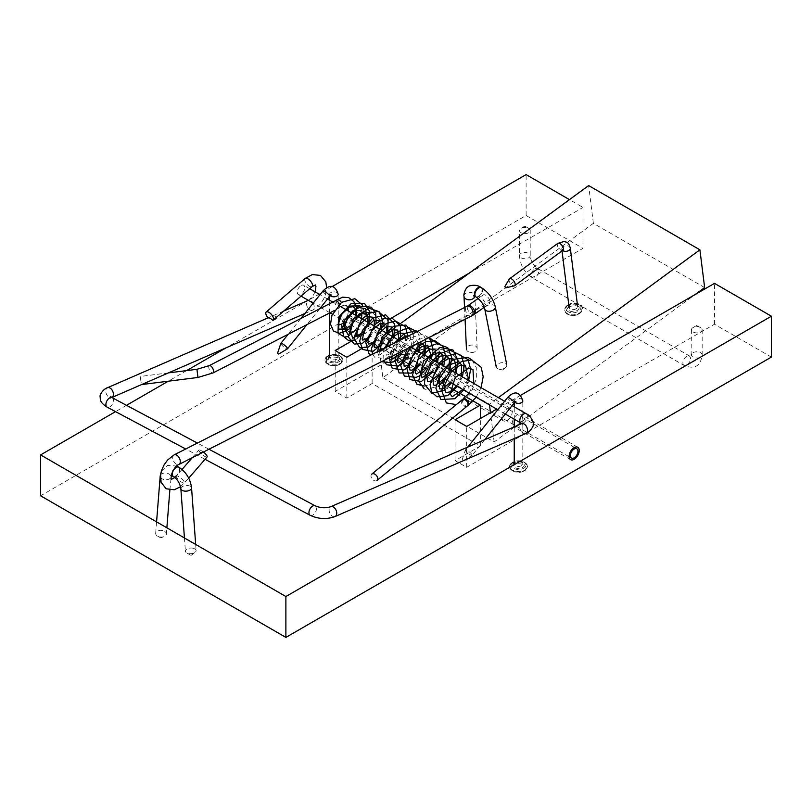 <?xml version="1.0" encoding="UTF-8"?>
<svg xmlns="http://www.w3.org/2000/svg" width="812" height="812" viewBox="0 0 812 812"><rect width="100%" height="100%" fill="white"/><g stroke="black" fill="none" stroke-linecap="round" stroke-linejoin="round"><path stroke-width="0.61" stroke-dasharray="4.06 3.04" d="M522.319 417.683A7.156 4.131 120 0 0 520.837 414.404A7.156 4.131 120 0 0 513.692 418.535A7.156 4.131 120 0 0 513.692 426.797A7.156 4.131 120 0 0 519.203 424.879A7.156 4.131 120 0 0 522.319 417.683M351.637 319.136A7.156 4.131 -60 0 1 348.51 326.333A7.156 4.131 -60 0 1 342.999 328.251A7.156 4.131 -60 0 1 342.999 319.989A7.156 4.131 -60 0 1 350.155 315.858A7.156 4.131 -60 0 1 351.637 319.136M390.826 341.761A7.156 4.131 -60 0 1 387.71 348.957A7.156 4.131 -60 0 1 382.198 350.875A7.156 4.131 -60 0 1 382.198 342.613A7.156 4.131 -60 0 1 389.344 338.492A7.156 4.131 -60 0 1 390.826 341.761M771.4 357.087L714.499 324.242L466.687 467.316L455.055 460.607L480.349 446.001L372.119 383.518L346.825 398.113L335.194 391.404L583.006 248.33L526.115 215.474L40.6 495.787M332.291 286.504L226.071 347.83M186.618 370.607L168.246 381.214M126.499 405.32L115.548 411.633M526.115 215.474L526.115 174.6M583.006 248.33L583.006 207.446L569.466 199.63M350.53 341.669L391.506 318.01M469.326 273.086L583.006 207.446M335.194 391.404L335.194 350.52M346.825 398.113L346.825 357.239M372.119 383.518L372.119 342.634L361.898 348.541M466.961 397.393L465.855 396.753M460.749 393.81L459.622 393.16M454.497 390.196L453.39 389.557M450.447 387.862L372.119 342.634M480.349 446.001L480.349 418.556M455.055 460.607L455.055 419.723M466.687 467.316L466.687 426.442M520.807 395.2L496.731 409.096M714.499 324.242L714.499 283.368M400.895 346.846A7.156 4.131 120 0 0 399.463 344.329A7.156 4.131 120 0 0 392.308 348.46A7.156 4.131 120 0 0 392.308 356.712A7.156 4.131 120 0 0 398.134 354.458A7.156 4.131 120 0 0 400.895 346.846M512.159 411.085A7.156 4.131 -60 0 1 509.398 418.698A7.156 4.131 -60 0 1 503.572 420.951A7.156 4.131 -60 0 1 503.572 412.699A7.156 4.131 -60 0 1 510.728 408.568A7.156 4.131 -60 0 1 512.159 411.085M704.643 287.58L593.379 223.341L382.878 377.742L378.138 339.964L489.403 404.203L498.345 397.647M401.635 322.729L378.138 339.964M593.379 223.341L588.639 185.572M382.878 377.742L494.143 441.972L695.173 294.523M494.143 441.972L490.468 412.709M489.494 404.924L489.403 404.203M700.594 327.601A5.359 3.096 0 0 0 693.012 327.601A5.359 3.096 0 0 0 691.438 329.794A5.359 3.096 0 0 0 693.012 331.976A5.359 3.096 0 0 0 698.858 332.656A5.359 3.096 0 0 0 702.167 329.794A5.359 3.096 0 0 0 700.594 327.601L696.554 325.561L700.594 327.601M525.1 226.284L528.642 228.324A5.359 3.096 0 0 0 521.06 228.324A5.359 3.096 0 0 0 519.487 230.517A5.359 3.096 0 0 0 521.06 232.709A5.359 3.096 0 0 0 526.907 233.379A5.359 3.096 0 0 0 530.216 230.517A5.359 3.096 0 0 0 528.642 228.324L525.1 226.284M164.806 531.505A5.359 3.36 -175.5 0 1 166.369 534.123A5.359 3.36 -175.5 0 1 164.004 536.63A5.359 3.36 -175.5 0 1 157.609 536.123A5.359 3.36 -175.5 0 1 157.224 535.89A5.359 3.36 -175.5 0 1 155.671 533.271A5.359 3.36 -175.5 0 1 159.091 530.469A5.359 3.36 -175.5 0 1 164.806 531.505M191.317 554.972L190.79 555.256L191.317 554.972M194.545 548.679A5.359 2.812 175.8 0 1 196.108 550.475A5.359 2.812 175.8 0 1 195.093 552.292A5.359 2.812 175.8 0 1 186.963 553.053A5.359 2.812 175.8 0 1 186.669 552.901A5.359 2.812 175.8 0 1 185.41 551.257A5.359 2.812 175.8 0 1 188.617 548.394A5.359 2.812 175.8 0 1 194.545 548.679M497.766 368.719A5.359 3.197 168.8 0 1 496.264 367.004A5.359 3.197 168.8 0 1 499.228 363.329A5.359 3.197 168.8 0 1 505.287 363.197A5.359 3.197 168.8 0 1 506.789 364.913A5.359 3.197 168.8 0 1 505.511 367.592A5.359 3.197 168.8 0 1 498.477 368.993A5.359 3.197 168.8 0 1 497.766 368.719M502.06 370.089L502.577 370.008L502.06 370.089M468.027 351.545A5.359 3.745 177.4 0 1 466.433 349.038A5.359 3.745 177.4 0 1 469.64 345.415A5.359 3.745 177.4 0 1 475.548 346.034A5.359 3.745 177.4 0 1 477.151 348.541A5.359 3.745 177.4 0 1 473.193 352.367A5.359 3.745 177.4 0 1 470.716 352.479A5.359 3.745 177.4 0 1 468.027 351.545M463.266 460.434L462.201 459.714L463.266 460.434M471.813 454.415A4.293 0.903 -141.2 0 0 468.28 451.157A4.293 0.903 -141.2 0 0 465.438 449.97A4.293 0.903 -141.2 0 0 465.398 450.041A4.293 0.903 -141.2 0 0 465.743 450.914A4.293 0.903 -141.2 0 0 469.143 454.081A4.293 0.903 -141.2 0 0 472.066 455.4A4.293 0.903 -141.2 0 0 472.127 455.349A4.293 0.903 -141.2 0 0 471.813 454.415M513.214 464.982A7.511 4.334 0 0 0 513.214 471.112A7.511 4.334 0 0 0 523.841 471.112A7.511 4.334 0 0 0 523.841 464.982A7.511 4.334 0 0 0 513.214 464.982M512.21 463.226A8.942 5.166 180 0 1 521.954 462.109A8.942 5.166 180 0 1 527.465 466.88A8.942 5.166 180 0 1 524.846 470.534L524.846 470.534A8.942 5.166 180 0 1 512.21 470.534A8.942 5.166 180 0 1 509.591 466.88A8.942 5.166 180 0 1 512.21 463.226M512.21 462.647L512.21 462.647A8.942 5.166 0 0 0 509.591 466.291A8.942 5.166 0 0 0 515.102 471.061A8.942 5.166 0 0 0 524.846 469.945A8.942 5.166 0 0 0 527.465 466.291A8.942 5.166 0 0 0 524.846 462.647A8.942 5.166 0 0 0 512.21 462.647L513.214 462.058A7.511 4.334 180 0 1 523.841 462.058A7.511 4.334 180 0 1 523.841 468.189A7.511 4.334 180 0 1 513.214 468.189A7.511 4.334 180 0 1 513.214 462.058L512.21 462.647M522.573 467.468A5.725 3.299 0 0 0 522.573 462.789A5.725 3.299 0 0 0 514.483 462.789A5.725 3.299 0 0 0 514.483 467.468A5.725 3.299 0 0 0 522.573 467.468M521.558 465.712A4.293 2.477 180 0 1 516.889 466.25A4.293 2.477 180 0 1 514.24 463.957A4.293 2.477 180 0 1 515.498 462.211L515.498 462.211A4.293 2.477 180 0 1 521.558 462.211A4.293 2.477 180 0 1 522.816 463.957A4.293 2.477 180 0 1 521.558 465.712M278.668 353.859L277.602 353.129L278.668 353.859M280.8 343.466A4.293 0.903 -141.2 0 0 281.145 344.339A4.293 0.903 -141.2 0 0 284.555 347.495A4.293 0.903 -141.2 0 0 287.468 348.825M328.616 358.407A7.511 4.334 0 0 0 328.616 364.537A7.511 4.334 0 0 0 339.243 364.537A7.511 4.334 0 0 0 339.243 358.407A7.511 4.334 0 0 0 328.616 358.407M327.612 356.651A8.942 5.166 180 0 1 337.356 355.534A8.942 5.166 180 0 1 342.867 360.305A8.942 5.166 180 0 1 340.258 363.959A8.942 5.166 180 0 1 340.248 363.959A8.942 5.166 180 0 1 327.612 363.959A8.942 5.166 180 0 1 324.993 360.305A8.942 5.166 180 0 1 327.612 356.651M327.612 356.072L327.612 356.072A8.942 5.166 0 0 0 324.993 359.716A8.942 5.166 0 0 0 330.514 364.486A8.942 5.166 0 0 0 340.248 363.37A8.942 5.166 0 0 0 342.867 359.716A8.942 5.166 0 0 0 340.258 356.072A8.942 5.166 0 0 0 327.612 356.072L328.616 355.483A7.511 4.334 180 0 1 339.243 355.483A7.511 4.334 180 0 1 339.243 361.614A7.511 4.334 180 0 1 328.616 361.614A7.511 4.334 180 0 1 328.616 355.483L327.612 356.072M337.975 360.883A5.725 3.299 0 0 0 337.975 356.214A5.725 3.299 0 0 0 329.885 356.214A5.725 3.299 0 0 0 329.885 360.883A5.725 3.299 0 0 0 337.975 360.883M336.97 359.137A4.293 2.477 180 0 1 332.291 359.675A4.293 2.477 180 0 1 329.642 357.382A4.293 2.477 180 0 1 330.9 355.636L330.9 355.636A4.293 2.477 180 0 1 336.97 355.636A4.293 2.477 180 0 1 338.218 357.382A4.293 2.477 180 0 1 336.97 359.137M301.526 285.317A5.359 3.096 -60 0 1 303.739 285.286A5.359 3.096 -60 0 1 303.739 291.478A5.359 3.096 -60 0 1 298.38 294.583A5.359 3.096 -60 0 1 297.649 289.985A5.359 3.096 -60 0 1 301.526 285.317M283.794 311.006L268.112 317.837C271.847 316.244 274.182 315.665 275.106 316.091C275.928 316.599 275.166 318.01 272.822 320.344M489.92 301.546A5.359 2.72 54.6 0 1 489.23 303.729A5.359 2.72 54.6 0 1 483.911 300.937A5.359 2.72 54.6 0 1 483.028 294.979A5.359 2.72 54.6 0 1 487.088 296.319A5.359 2.72 54.6 0 1 489.92 301.546M207.08 456.943A5.359 1.391 40.9 0 1 203.447 455.532A5.359 1.391 40.9 0 1 199.234 451.239A5.359 1.391 40.9 0 1 198.97 449.919A5.359 1.391 40.9 0 1 199.742 449.807C198.666 452.345 199.864 453.035 203.335 451.878A5.359 1.391 40.9 0 1 203.487 452.01M203.335 451.878L199.742 449.807M509.266 279.095A4.293 2.121 -126.3 0 0 509.073 280.465A4.293 2.121 -126.3 0 0 511.103 284.312A4.293 2.121 -126.3 0 0 514.229 285.865M568.522 307.535A7.511 4.882 -7.2 0 0 570.481 315.218A7.511 4.882 -7.2 0 0 578.225 314.254A7.511 4.882 -7.2 0 0 579.504 307.007A7.511 4.882 -7.2 0 0 568.522 307.535M567.375 305.87A8.942 5.806 172.8 0 1 576.743 303.82A8.942 5.806 172.8 0 1 582.569 308.408A8.942 5.806 172.8 0 1 580.022 313.168A8.942 5.806 172.8 0 1 578.926 313.868A8.942 5.806 172.8 0 1 569.709 315.026A8.942 5.806 172.8 0 1 564.827 310.641A8.942 5.806 172.8 0 1 567.375 305.87M567.304 305.332A8.942 5.806 -7.2 0 0 564.756 310.093A8.942 5.806 -7.2 0 0 570.582 314.68A8.942 5.806 -7.2 0 0 579.951 312.63A8.942 5.806 -7.2 0 0 582.498 307.87A8.942 5.806 -7.2 0 0 577.626 303.485A8.942 5.806 -7.2 0 0 568.4 304.642A8.942 5.806 -7.2 0 0 567.304 305.332M577.545 310.245A5.725 3.715 -7.2 0 0 576.053 304.388A5.725 3.715 -7.2 0 0 570.146 305.129A5.725 3.715 -7.2 0 0 569.171 310.651A5.725 3.715 -7.2 0 0 577.545 310.245M576.398 308.58A4.293 2.791 172.8 0 1 571.892 309.565A4.293 2.791 172.8 0 1 569.1 307.362A4.293 2.791 172.8 0 1 570.328 305.068A4.293 2.791 172.8 0 1 570.846 304.744A4.293 2.791 172.8 0 1 575.272 304.185A4.293 2.791 172.8 0 1 577.616 306.286A4.293 2.791 172.8 0 1 576.398 308.58M568.187 304.835A7.511 4.882 172.8 0 1 569.1 304.256A7.511 4.882 172.8 0 1 576.855 303.282A7.511 4.882 172.8 0 1 579.788 310.093A7.511 4.882 172.8 0 1 568.816 312.062A7.511 4.882 172.8 0 1 568.187 304.835M141.176 382.899L140.212 376.453L141.176 382.899M343.273 323.694A4.111 2.375 60 0 1 343.537 323.775A4.111 2.375 60 0 1 344.146 324.079A4.111 2.375 60 0 1 346.957 329.053A4.111 2.375 60 0 1 346.166 330.9A4.111 2.375 60 0 1 346.105 330.941A4.111 2.375 60 0 1 343.943 330.677A4.111 2.375 60 0 1 341.375 327.165A4.111 2.375 60 0 1 341.862 323.907M371.754 474.147A4.111 2.751 -129.5 0 0 372.251 479.07A4.111 2.751 -129.5 0 0 376.991 480.491M463.337 398.804L463.276 398.844A4.111 2.375 -120 0 0 462.749 402.102A4.111 2.375 -120 0 0 465.327 405.645A4.111 2.375 -120 0 0 467.479 405.909M350.368 319.867A5.359 3.096 -60 0 1 348.023 325.257A5.359 3.096 -60 0 1 343.892 326.698A5.359 3.096 -60 0 1 343.892 320.507A5.359 3.096 -60 0 1 349.262 317.411A5.359 3.096 -60 0 1 350.368 319.867M693.012 352.712A5.359 3.096 180 0 1 698.858 352.043A5.359 3.096 180 0 1 702.167 354.905A5.359 3.096 180 0 1 698.858 357.767A5.359 3.096 180 0 1 693.012 357.087A5.359 3.096 180 0 1 691.438 354.905A5.359 3.096 180 0 1 693.012 352.712M521.06 257.82A5.359 3.096 0 0 0 528.642 257.82A5.359 3.096 0 0 0 530.216 255.628A5.359 3.096 0 0 0 524.846 252.532A5.359 3.096 0 0 0 519.487 255.628A5.359 3.096 0 0 0 521.06 257.82M686.688 356.366A5.359 3.096 120 0 0 682.892 362.934A5.359 3.096 120 0 0 684.008 365.39A5.359 3.096 120 0 0 689.368 362.294A5.359 3.096 120 0 0 689.368 356.092A5.359 3.096 120 0 0 686.688 356.366M534.966 268.762A5.359 3.096 -60 0 1 537.645 268.498A5.359 3.096 -60 0 1 537.645 274.689A5.359 3.096 -60 0 1 532.286 277.795A5.359 3.096 -60 0 1 531.17 275.339A5.359 3.096 -60 0 1 534.966 268.762M160.411 477.08A5.359 3.36 4.5 0 0 161.761 478.583A5.359 3.36 4.5 0 0 169.332 478.958A5.359 3.36 4.5 0 0 170.906 476.817A5.359 3.36 4.5 0 0 165.821 473.051A5.359 3.36 4.5 0 0 160.208 475.974M180.863 488.712A5.359 2.812 175.8 0 1 182.436 486.52A5.359 2.812 175.8 0 1 188.171 485.596A5.359 2.812 175.8 0 1 191.561 487.931M178.559 467.073A5.359 3.096 -60 0 1 179.066 471.437A5.359 3.096 -60 0 1 175.636 475.933A5.359 3.096 -60 0 1 173.22 476.319M171.839 473.65A5.359 3.096 -60 0 1 175.554 467.215M173.453 476.492A5.359 3.096 120 0 0 176.143 476.218A5.359 3.096 120 0 0 179.645 471.498A5.359 3.096 120 0 0 178.823 467.194M495.3 306.926A5.359 3.197 -11.2 0 0 493.797 305.21A5.359 3.197 -11.2 0 0 486.297 306.144A5.359 3.197 -11.2 0 0 484.774 309.017M464.017 296.289A5.359 3.745 177.4 0 1 467.225 292.665A5.359 3.745 177.4 0 1 473.132 293.284A5.359 3.745 177.4 0 1 474.736 295.801A5.359 3.745 177.4 0 1 474.715 296.238M476.035 296.948A5.359 3.096 120 0 0 479.232 296.35A5.359 3.096 120 0 0 482.48 289.549A5.359 3.096 120 0 0 481.404 287.661M481.14 287.529A5.359 3.096 -60 0 1 481.973 289.255A5.359 3.096 -60 0 1 478.725 296.055A5.359 3.096 -60 0 1 475.802 296.786M507.601 397.525A4.293 0.903 -141.2 0 0 507.906 398.459A4.293 0.903 -141.2 0 0 512.463 402.366A4.293 0.903 -141.2 0 0 514.29 402.904M522.816 463.957L522.816 400.895A4.293 2.477 0 0 0 520.167 398.601A4.293 2.477 0 0 0 515.498 399.139A4.293 2.477 0 0 0 514.24 400.895A4.293 2.477 0 0 0 514.909 402.224M323.003 290.95A4.293 0.903 -141.2 0 0 323.308 291.884A4.293 0.903 -141.2 0 0 327.865 295.791A4.293 0.903 -141.2 0 0 329.692 296.329M338.218 357.382L338.218 294.309A4.293 2.477 0 0 0 335.569 292.026A4.293 2.477 0 0 0 330.9 292.564A4.293 2.477 0 0 0 329.642 294.309A4.293 2.477 0 0 0 330.311 295.649M526.267 413.765A5.359 3.096 -60 0 1 526.267 419.956A5.359 3.096 -60 0 1 520.908 423.052L522.532 424.371L522.674 423.001M525.8 433.537A5.359 3.451 66.5 0 1 521.669 431.913A5.359 3.451 66.5 0 1 519.873 426.432A5.359 3.451 66.5 0 1 521.517 423.702M335.062 516.533A5.359 3.451 66.5 0 1 330.981 514.981A5.359 3.451 66.5 0 1 329.114 509.591A5.359 3.451 66.5 0 1 330.778 506.698M310.204 515.315A5.359 3.187 118 0 0 314.122 514.037A5.359 3.187 118 0 0 316.497 508.941A5.359 3.187 118 0 0 315.249 505.846M305.139 278.475A5.359 2.365 -130.7 0 0 305.566 282.272A5.359 2.365 -130.7 0 0 309.616 286.392A5.359 2.365 -130.7 0 0 312.133 286.606M315.097 291.843L312.468 296.705L308.337 300.328A5.359 3.451 66.5 0 1 310.692 300.613A5.359 3.451 66.5 0 1 313.097 303.079M313.158 303.191A5.359 3.451 66.5 0 1 312.498 310.214A5.359 3.451 66.5 0 1 307.19 306.682A5.359 3.451 66.5 0 1 308.215 300.379M110.808 397.444L110.533 398.306L111.873 397.515A5.359 3.451 66.5 0 1 111.721 397.586A5.359 3.451 66.5 0 1 106.413 394.043A5.359 3.451 66.5 0 1 107.438 387.75M112.208 397.707A5.359 3.187 -62 0 1 113.457 400.803A5.359 3.187 -62 0 1 111.082 405.898A5.359 3.187 -62 0 1 107.174 407.177M474.157 314.427A5.359 2.72 54.6 0 1 468.828 311.625A5.359 2.72 54.6 0 1 467.956 305.677M471.721 315.909A5.359 3.278 63.1 0 1 467.57 314.386A5.359 3.278 63.1 0 1 465.499 308.936A5.359 3.278 63.1 0 1 466.87 306.337M176.61 477.344A5.359 1.391 40.9 0 1 176.356 476.025A5.359 1.391 40.9 0 1 178.711 476.593A5.359 1.391 40.9 0 1 183.035 480.176A5.359 1.391 40.9 0 1 184.456 483.049A5.359 1.391 40.9 0 1 180.822 481.638A5.359 1.391 40.9 0 1 176.61 477.344M174.072 454.903A5.359 3.278 -116.9 0 0 172.702 457.491A5.359 3.278 -116.9 0 0 176.265 464.19A5.359 3.278 -116.9 0 0 178.924 464.464M557.814 243.367A4.293 2.121 -126.3 0 0 557.316 245.082A4.293 2.121 -126.3 0 0 560.757 250.066A4.293 2.121 -126.3 0 0 562.889 250.289M570.298 248.015A4.293 2.791 -7.2 0 0 567.507 245.813A4.293 2.791 -7.2 0 0 563.01 246.797A4.293 2.791 -7.2 0 0 561.782 249.081A4.293 2.791 -7.2 0 0 562.625 250.482M196.93 369.308L197.955 377.468M209.313 365.603A4.111 1.776 -117.2 0 0 208.755 367.349A4.111 1.776 -117.2 0 0 211.485 372.485A4.111 1.776 -117.2 0 0 213.069 372.921M335.569 300.653A4.111 1.776 -117.2 0 0 335.001 301.81A4.111 1.776 -117.2 0 0 337.741 307.525A4.111 1.776 -117.2 0 0 339.335 307.961A4.111 1.776 -117.2 0 0 339.375 304.246M336.858 299.851A4.111 2.121 -126.7 0 0 336.33 300.988A4.111 2.121 -126.7 0 0 340.167 306.52A4.111 2.121 -126.7 0 0 341.771 306.449A4.111 2.121 -126.7 0 0 341.416 302.48M462.008 399.727A4.111 2.751 -129.5 0 0 462.505 404.65A4.111 2.751 -129.5 0 0 467.235 406.071M468.331 404.031L469.346 393.17L468.037 379.651L463.043 366.242L454.03 355.575L441.819 349.383L427.995 348.257L414.627 351.312L403.615 356.468L392.054 363.197L387.243 332.017L381.132 320.76L371.876 312.163M363.543 332.209L368.212 322.516M348.043 334.625L354.834 331.367L360.65 322.851L362.609 312.864L359.513 305.688M577.738 447.25L520.837 414.404M570.582 459.643L513.692 426.797M389.344 338.492L350.155 315.858M382.198 350.875L342.999 328.251M510.728 408.568L399.463 344.329M503.572 420.951L392.308 356.712M696.554 325.561L693.012 327.601M691.438 329.794L691.053 356.884L537.645 268.498C533.261 265.311 530.784 261.017 530.216 255.628L530.216 230.517M702.167 329.794L702.167 354.905C700.614 366.202 694.564 369.693 684.008 365.39L532.286 277.795C524.41 272.487 520.137 265.098 519.487 255.628L519.487 230.517M524.593 226.284L521.06 228.324M160.908 537.788L164.004 536.63M160.482 537.747L157.609 536.123M166.369 534.123L166.866 527.81M169.86 490.022L171.342 475.558M155.671 533.271L156.574 521.862M191.358 555.215L195.093 552.292M190.79 555.256L186.669 552.901M184.436 537.95L185.41 551.257M195.672 544.436L196.108 550.475M161.344 471.285L167.688 465.347L176.681 466.068M502.577 370.008L505.511 367.592M502.1 370.099L498.477 368.993M472.046 352.611L473.193 352.367M471.884 352.621L470.716 352.479M464.535 307.525L465.073 319.278M474.279 295.598L474.787 295L477.151 348.541M463.307 460.607L472.066 455.4M462.201 459.714L465.398 450.041M467.742 447.097L465.438 449.97M484.683 439.728L472.127 455.349M523.841 471.112L524.846 470.534M513.214 471.112L512.21 470.534M509.591 466.291L509.591 466.88M527.465 466.291L527.465 466.88M515.498 462.211L514.483 462.789M521.558 462.211L522.573 462.789M514.24 438.571L514.24 426.868M514.24 419.205L514.24 406.822M514.24 402.965L514.209 400.59L514.899 401.331M523.841 462.058L524.846 462.647M300.836 318.517L288.158 334.29M319.613 308.854L306.936 324.627M339.243 364.537L340.258 363.959M328.616 364.537L327.612 363.959M324.993 359.716L324.993 360.305M342.867 359.716L342.867 360.305M330.9 355.636L329.885 356.214M336.97 355.636L337.975 356.214M329.642 312.955L329.642 300.237M329.642 296.39L329.611 294.015L330.301 294.756M339.243 355.483L340.258 356.072M512.118 405.594L504.597 401.25M410.537 346.947L399.453 340.543M341.152 306.885L332.808 302.074M327.52 299.019L319.999 294.675M309.687 288.717L303.739 285.286M505.318 414.059L497.797 409.715M451.99 383.264L332.402 314.224M329.936 312.803L321.461 307.91M320.72 307.484L313.199 303.14M301.069 296.136L298.38 294.583M304.825 313.554L312.498 310.214L316.913 307.484L320.263 304.124L323.47 299.344L325.703 293.873L326.678 287.702M208.958 449.229L197.387 443.068M205.04 459.298L185.704 449.006M484.277 307.251L489.23 303.729M478.126 298.451L483.028 294.979M180.538 486.723L188.709 478.146M174.895 477.497L182.02 469.478M192.2 457.735L198.97 449.919M578.225 314.254L578.926 313.868M570.481 315.218L569.709 315.026M564.756 310.093L564.827 310.641M582.498 307.87L582.569 308.408M570.846 304.744L570.146 305.129M575.272 304.185L576.053 304.388M562.016 250.928L561.772 249L563.447 249.974M569.1 304.256L568.4 304.642M576.855 303.282L577.626 303.485M168.46 372.891L140.212 376.453M345.861 305.312C345.597 304.744 344.237 305.119 341.771 306.449L334.341 310.529M356.265 307.21L356.641 310.072M356.306 315.269L351.972 325.521M350.865 326.911L348.581 329.195M343.659 322.567L347.434 316.67L348.439 311.097M347.952 307.941L346.978 306.134M469.031 393.099L473.822 383.487M462.81 389.516L467.6 379.894M456.598 385.923L461.358 376.281M450.345 382.32L455.146 372.698M444.134 378.737L448.904 369.095M437.932 375.154L442.662 365.491M431.7 371.551L436.45 361.908M425.468 367.958L430.208 358.305M419.266 364.375L423.955 354.692M420.088 342.106L410.852 346.785M413.044 360.782L417.744 351.109M418.109 343.111L416.495 339.893L410.436 339.649L398.519 353.047M406.802 357.178L411.511 347.506M411.775 346.328L410.354 336.747L408.751 335.833M397.636 341.466L391.404 356.661M400.6 353.596L405.076 344.592L405.767 337.345M386.37 347.181L385.69 353.677L386.695 355.26L391.323 353.2L397.758 344.136L399.037 340.309M379.945 350.439L380.666 351.444L385.264 349.464L391.638 340.329L392.805 336.716M377.996 346.582L384.726 338.34L386.877 331.215M386.756 326.383L385.67 324.049M372.221 342.613L374.454 340.685M375.733 339.243L380.554 328.231M380.503 323.206L379.488 320.862M366.496 338.645L368.8 336.462M369.49 335.64L374.099 325.906M360.782 334.605L363.228 332.067M363.258 332.037L367.836 322.293M368.009 316.812L367.136 314.488M355.057 330.535L361.117 320.608L361.584 318.69M361.776 313.625L360.924 311.321M349.373 326.454L352.418 322.577L355.372 315.097M355.504 310.478L354.753 308.164M476.167 397.23L481.09 387.679M456.121 404.579L465.134 399.24L472.29 389.851L476.37 378.463L476.268 367.592L472.066 360.02M463.733 390.044L468.625 380.483M457.491 386.441L462.424 376.9M444.265 390.186L448.143 386.695M451.279 382.858L456.192 373.307M424.108 388.796L425.366 389.354L438.378 386.299M445.088 379.285L449.939 369.693M424.189 386.055L427.944 385.061L435.658 379.59M438.845 375.672L443.738 366.11M432.623 372.089L437.516 362.517M439.17 351.85L438.754 348.145L437.059 343.577M429.142 337.508L417.723 339.375L407.33 348.581M418.312 376.301L420.697 374.616M426.432 368.506L431.263 358.914M432.542 353.819L432.877 351.038M428.817 337.68L422.616 334.138L407.543 338.797L396.601 354.022M420.19 364.913L425.052 355.321M425.549 339.335L424.148 336.391L417.723 331.276M394.642 342.989L389.08 357.838M408.933 366.841L418.83 351.738M420.332 341.984L418.637 334.361L416.891 331.702M384.452 348.155L383.558 351.657L383.863 360.487M407.756 357.727L412.587 348.135M413.298 345.547L413.318 333.509M377.275 351.799L381.457 361.705M394.957 360.711L397.241 358.945M401.534 354.144L407.817 336.3M372.586 354.174L374.606 357.178L385.649 358.742L394.5 351.606L400.417 340.055M371.003 354.976L380.077 354.814L388.298 347.983L393.911 337.345M382.878 343.364L387.669 333.742M376.636 339.761L381.457 330.159M370.414 336.168L373.956 330.048L376.098 322.618M355.006 340.126L362.375 334.828M364.223 332.595L368.973 322.953M348.246 336.564L360 325.856L363.563 308.936L362.335 304.967M574.48 447.432L349.262 317.411M569.111 456.73L343.892 326.698"/><path stroke-width="1.22" d="M579.22 450.528A7.156 4.131 -60 0 1 576.094 457.724A7.156 4.131 -60 0 1 570.582 459.643A7.156 4.131 -60 0 1 570.582 451.381A7.156 4.131 -60 0 1 577.738 447.25A7.156 4.131 -60 0 1 579.22 450.528M115.548 411.633L40.6 454.913L40.6 495.787L285.885 637.4L771.4 357.087L771.4 316.213L714.499 283.368L520.807 395.2M285.885 637.4L285.885 596.526L771.4 316.213M40.6 454.913L285.885 596.526M569.466 199.63L526.115 174.6L332.291 286.504M226.071 347.83L186.618 370.607M168.246 381.214L126.499 405.32M361.898 348.541L346.825 357.239L335.194 350.52L350.53 341.669M391.506 318.01L469.326 273.086M480.349 418.556L480.349 405.127L466.961 397.393M465.855 396.753L460.749 393.81M459.622 393.16L454.497 390.196M453.39 389.557L450.447 387.862M496.731 409.096L466.687 426.442L455.055 419.723L480.349 405.127M695.173 294.523L704.643 287.58L699.903 249.812L588.639 185.572L401.635 322.729M498.345 397.647L699.903 249.812M490.468 412.709L489.494 404.924M278.719 354.022L287.468 348.825A4.293 0.903 -141.2 0 0 287.529 348.774A4.293 0.903 -141.2 0 0 287.215 347.84A4.293 0.903 -141.2 0 0 283.682 344.582A4.293 0.903 -141.2 0 0 280.84 343.395A4.293 0.903 -141.2 0 0 280.8 343.466L277.602 353.129M268.721 312.224A5.359 2.365 -130.7 0 0 266.194 312.001A5.359 2.365 -130.7 0 0 268.112 317.837L270.244 318.213L272.822 320.344A5.359 2.365 -130.7 0 0 273.197 320.131A5.359 2.365 -130.7 0 0 272.761 316.335A5.359 2.365 -130.7 0 0 268.721 312.224M203.487 452.01A5.359 1.391 40.9 0 1 207.08 456.943L188.709 478.146M505.724 287.56L504.749 286.748L505.724 287.56M505.571 287.874L514.229 285.865A4.293 2.121 -126.3 0 0 514.646 285.672A4.293 2.121 -126.3 0 0 515.143 283.967A4.293 2.121 -126.3 0 0 512.808 279.815A4.293 2.121 -126.3 0 0 509.571 278.76A4.293 2.121 -126.3 0 0 509.266 279.095L504.749 286.748M339.03 325.023L341.862 323.907A4.111 2.375 60 0 1 341.994 323.815A4.111 2.375 60 0 1 343.273 323.694M462.008 399.727A4.111 2.751 -129.5 0 1 465.753 400.194A4.111 2.751 -129.5 0 1 467.996 404.264A4.111 2.751 -129.5 0 1 467.235 406.071L376.991 480.491A4.111 2.751 -129.5 0 0 377.742 478.684A4.111 2.751 -129.5 0 0 375.499 474.604A4.111 2.751 -129.5 0 0 371.754 474.147L463.368 398.783A4.111 2.375 -120 0 0 463.276 398.844M467.235 406.071L467.479 405.909A4.111 2.375 -120 0 0 467.529 405.878A4.111 2.375 -120 0 0 468.331 404.031A4.111 2.375 -120 0 0 465.53 399.057A4.111 2.375 -120 0 0 463.368 398.783L469.031 393.099M577.951 451.259A5.359 3.096 120 0 0 576.845 448.803A5.359 3.096 120 0 0 571.475 451.898A5.359 3.096 120 0 0 571.475 458.09A5.359 3.096 120 0 0 575.606 456.659A5.359 3.096 120 0 0 577.951 451.259M156.574 521.862L160.208 475.974A5.359 3.36 4.5 0 0 160.411 477.08M195.672 544.436L191.561 487.931A5.359 2.812 175.8 0 1 188.354 490.793A5.359 2.812 175.8 0 1 182.426 490.509A5.359 2.812 175.8 0 1 180.863 488.712L184.436 537.95M173.22 476.319A5.359 3.096 -60 0 1 172.956 476.197A5.359 3.096 -60 0 1 171.839 473.741A5.359 3.096 -60 0 1 171.839 473.65M175.554 467.215A5.359 3.096 -60 0 1 178.315 466.9A5.359 3.096 -60 0 1 178.559 467.073M191.561 487.931C190.424 478.968 186.171 472.056 178.823 467.194A5.359 3.096 120 0 0 174.692 468.636A5.359 3.096 120 0 0 172.347 474.035A5.359 3.096 120 0 0 173.453 476.492C177.534 479.324 180 483.394 180.863 488.712M496.264 367.004L484.774 309.017A5.359 3.197 -11.2 0 0 490.651 311.108A5.359 3.197 -11.2 0 0 495.3 306.926C493.219 298.725 488.58 292.3 481.404 287.661A5.359 3.096 120 0 0 476.035 290.757A5.359 3.096 120 0 0 476.035 296.948L475.527 296.654A5.359 3.096 -60 0 1 475.527 290.463A5.359 3.096 -60 0 1 480.897 287.367A5.359 3.096 -60 0 1 481.14 287.529M474.715 296.238A5.359 3.745 177.4 0 1 473.203 298.583A5.359 3.745 177.4 0 1 467.428 299.577A5.359 3.745 177.4 0 1 464.017 296.289L464.535 307.525M475.802 296.786A5.359 3.096 -60 0 1 475.527 296.654L473.558 295.893L474.279 295.598M484.683 439.728L514.29 402.904A4.293 0.903 -141.2 0 0 511.509 399.504A4.293 0.903 -141.2 0 0 507.601 397.525L467.742 447.097M514.909 402.224A4.293 2.477 0 0 0 515.498 402.64A4.293 2.477 0 0 0 520.167 403.178A4.293 2.477 0 0 0 522.816 400.895C519.741 391.587 514.676 390.47 507.601 397.525M319.613 308.854L329.692 296.329A4.293 0.903 -141.2 0 0 326.911 292.929A4.293 0.903 -141.2 0 0 323.003 290.95L300.836 318.517M330.311 295.649A4.293 2.477 0 0 0 330.9 296.065A4.293 2.477 0 0 0 335.569 296.603A4.293 2.477 0 0 0 338.218 294.309C335.153 285.012 330.078 283.895 323.003 290.95M505.318 414.059L520.908 423.052A5.359 3.096 -60 0 1 519.822 420.048A5.359 3.096 -60 0 1 524.044 413.795A5.359 3.096 -60 0 1 526.267 413.765L512.118 405.594M525.8 433.537L335.062 516.533A5.359 3.451 66.5 0 0 336.615 511.956A5.359 3.451 66.5 0 0 333.255 506.932A5.359 3.451 66.5 0 0 330.778 506.698L521.517 423.702A5.359 3.451 66.5 0 1 523.994 423.925A5.359 3.451 66.5 0 1 527.364 428.959A5.359 3.451 66.5 0 1 525.8 433.537C528.967 433.263 534.154 425.803 533.119 424.717C534.174 423.864 531.352 415.714 526.267 413.765M330.778 506.698C325.754 508.353 320.578 508.068 315.249 505.846A5.359 3.187 118 0 0 313.056 505.886A5.359 3.187 118 0 0 309.26 510.646A5.359 3.187 118 0 0 310.204 515.315L205.04 459.298M273.197 320.131L312.133 286.606A5.359 2.365 -130.7 0 0 311.707 282.809A5.359 2.365 -130.7 0 0 307.657 278.699A5.359 2.365 -130.7 0 0 305.139 278.475L266.194 312.001M308.215 300.379A5.359 3.451 66.5 0 1 308.337 300.328L283.794 311.006M268.112 317.837L107.438 387.75A5.359 3.451 66.5 0 1 109.914 387.984A5.359 3.451 66.5 0 1 113.386 394.693A5.359 3.451 66.5 0 1 111.863 397.515L304.825 313.554M107.438 387.75C103.977 388.512 99.46 394.5 100.109 396.652C100.505 400.022 99.531 402.173 107.174 407.177A5.359 3.187 -62 0 1 106.22 402.519A5.359 3.187 -62 0 1 110.026 397.758A5.359 3.187 -62 0 1 112.208 397.707L110.655 396.56L110.808 397.444M478.126 298.451L467.956 305.677A5.359 2.72 54.6 0 1 470.625 305.951A5.359 2.72 54.6 0 1 474.847 312.244A5.359 2.72 54.6 0 1 474.157 314.427L484.277 307.251M467.956 305.677L466.87 306.337A5.359 3.278 63.1 0 1 469.519 306.621A5.359 3.278 63.1 0 1 472.909 311.503A5.359 3.278 63.1 0 1 471.721 315.909L178.924 464.464A5.359 3.278 -116.9 0 0 179.422 458.201A5.359 3.278 -116.9 0 0 174.072 454.903L167.607 460.008L164.115 464.84L161.639 470.321L160.593 474.837L161.091 482.277L166.166 488.794L174.275 489.768L180.538 486.723M514.646 285.672L562.889 250.289A4.293 2.121 -126.3 0 0 562.066 245.569A4.293 2.121 -126.3 0 0 557.814 243.367L509.571 278.76M562.625 250.482A4.293 2.791 -7.2 0 0 563.031 250.756A4.293 2.791 -7.2 0 0 567.842 250.959A4.293 2.791 -7.2 0 0 570.298 248.015L577.616 306.286M141.633 384.563L197.955 377.468L196.93 369.308L168.46 372.891M197.955 377.468L213.069 372.921A4.111 1.776 -117.2 0 0 212.764 368.455A4.111 1.776 -117.2 0 0 209.313 365.603L196.93 369.308M339.375 304.246A4.111 1.776 -117.2 0 0 335.569 300.653L209.313 365.603M341.416 302.48A4.111 2.121 -126.7 0 0 336.858 299.851L335.569 300.653M371.876 312.163L359.269 313.726L349.698 327.987L352.652 338.178L363.543 332.209M368.212 322.516L365.37 308.692L359.361 307.565L352.337 311.108L343.476 325.998L348.043 334.625M359.513 305.688L348.622 306.165L338.969 317.786L338.634 329.114L346.957 329.053M166.866 527.81L169.86 490.022M160.208 475.974L161.344 471.285M176.681 466.068L178.823 467.194M173.453 476.492L171.038 475.538M506.789 364.913L495.3 306.926M465.073 319.278L466.433 349.038M484.774 309.017C483.373 304.003 480.46 299.983 476.035 296.948M464.017 296.289C463.144 294.452 466.179 287.103 467.885 286.981C468.341 285.519 476.339 283.895 480.897 287.367L481.404 287.661M514.24 463.957L514.24 438.571M514.24 426.868L514.24 419.205M514.24 406.822L514.24 402.965M514.29 402.904L515.894 401.554L514.899 401.331M288.158 334.29L280.84 343.395M306.936 324.627L287.529 348.774M329.642 357.382L329.642 312.955M329.642 300.237L329.642 296.39M329.692 296.329L331.296 294.979L330.301 294.756M504.597 401.25L410.537 346.947M399.453 340.543L341.152 306.885M332.808 302.074L327.52 299.019M319.999 294.675L309.687 288.717M497.797 409.715L451.99 383.264M332.402 314.224L329.936 312.803M321.461 307.91L320.72 307.484M313.199 303.14L301.069 296.136M520.908 423.052L521.74 423.6M521.517 423.702L522.674 423.001L522.441 423.671M335.062 516.533C326.749 519.528 318.466 519.122 310.204 515.315M312.133 286.606L315.492 284.931L315.919 286.555L315.097 291.843M326.678 287.702L325.805 281.876L320.446 275.42L312.305 274.578L305.139 278.475M315.249 505.846L208.958 449.229M197.387 443.068L112.208 397.707M185.704 449.006L107.174 407.177M474.157 314.427L471.721 315.909M182.02 469.478L192.2 457.735M171.291 479.384L171.525 479.527C169.799 478.796 173.301 466.271 178.924 464.464M171.444 479.384L174.895 477.497M466.87 306.337L174.072 454.903M569.1 307.362L562.016 250.928M562.889 250.289L563.447 249.974L562.462 249.751M557.814 243.367L564.198 241.458C566.664 242.636 568.217 241.073 570.298 248.015M334.341 310.529L213.069 372.921M336.858 299.851L342.613 297.182L348.642 297.578L353.839 301.577L356.265 307.21M356.641 310.072L356.306 315.269M351.972 325.521L350.865 326.911M348.581 329.195L346.145 330.91L339.446 333.255L333.448 331.073L330.504 324.201L331.956 315.3L341.669 302.277L354.885 298.694L362.335 304.967M341.994 323.815L343.659 322.567M348.439 311.097L347.952 307.941M346.978 306.134L345.861 305.312M473.822 383.487L472.98 369.612L468.646 367.998L455.116 377.722L450.132 393.942L452.122 396.753L462.81 389.516M467.6 379.894L468.148 377.722L465.398 365.268L459.886 365.349L451.604 371.307L444.347 385.375L445.504 392.693L450.427 391.8L456.598 385.923M461.358 376.281L461.5 364.72L458.354 361.685L448.447 365.238L439.343 378.514L439.495 388.897L442.875 388.796L450.345 382.32M455.146 372.698L455.776 363.065L453.086 358.863L448.011 358.742L440.226 364.02L432.867 377.174L433.415 384.959L435.313 385.467L444.134 378.737M448.904 369.095L449.493 359.604L446.549 355.463L440.327 356.133L431.598 363.827L426.604 375.692L427.67 381.346L430.157 381.488L437.932 375.154M442.662 365.491L442.956 355.494L439.668 351.941L428.98 356.62L420.87 371.216L421.976 377.773L431.7 371.551M436.45 361.908L435.506 349.962L429.802 348.987L417.967 359.777L415.206 372.84L416.454 374.088L425.468 367.958M430.208 358.305L430.847 354.945L427.934 345.75L421.824 346.511L413.298 354.357L409.004 365.136L409.948 370.049L412.141 370.191L419.266 364.375M423.955 354.692L424.097 345.384L420.088 342.106M410.852 346.785L403.351 360.122L404.224 366.476L409.096 364.791L413.044 360.782M417.744 351.109L418.109 343.111M398.519 353.047L397.647 361.837L398.53 362.751L406.802 357.178M411.511 347.506L411.775 346.328M408.751 335.833L404.894 336.168L397.636 341.466M391.404 356.661L392.693 359.016L400.6 353.596M405.767 337.345L403.95 333.367L398.54 333.042L391.374 338.421L386.37 347.181M399.037 340.309L397.707 330.058L392.429 329.804L382.371 339.426L379.945 350.439M392.805 336.716L391.648 326.952L386.583 326.434L376.606 335.701L374.027 346.673L374.819 347.668L377.996 346.582M386.877 331.215L386.756 326.383M385.67 324.049L379.955 323.42L371.723 330.646L367.927 340.634L368.76 343.892L372.221 342.613M374.454 340.685L375.733 339.243M380.554 328.231L380.503 323.206M379.488 320.862L373.885 320.172L364.497 329.388L362.365 339.416L362.731 340.106L366.496 338.645M368.8 336.462L369.49 335.64M374.099 325.906L374.403 321.126L373.012 317.259L368.415 316.67L358.884 325.399L356.458 335.671L356.945 336.341L358.397 336.107L360.782 334.605M367.836 322.293L368.009 316.812M367.136 314.488L361.949 313.554L353.078 321.775L350.479 331.58L351.048 332.595L351.931 332.494L355.057 330.535M361.584 318.69L361.776 313.625M360.924 311.321L360.284 310.539L355.311 310.56L347.384 318.03L344.532 327.206L345.039 328.84M345.019 328.819L349.373 326.454M355.372 315.097L355.504 310.478M354.753 308.164L352.976 306.692L349.333 307.24L341.71 314.214L338.665 323.166L339.071 325.054M467.529 405.888L476.167 397.23M481.09 387.679L483.17 376.748L481.212 367.257L471.67 359.949L461.561 361.533L451.888 368.699L444.722 379.417L441.748 390.866L446.336 402.935L456.121 404.579M472.066 360.02L467.996 357.422L453.38 359.34L440.642 372.464L435.851 388.126L440.906 399.514L454.842 398.722L463.733 390.044M468.625 380.483L470.625 369.155L468.077 359.594L456.598 353.311L447.057 356.224L438.399 363.766L430.035 384.634L431.781 392.216L437.008 396.824L447.595 395.667L457.491 386.441M462.424 376.9L464.302 365.268L461.399 355.585L449.838 350.114L439.789 353.697L430.949 362.325L425.376 373.408L424.402 384.157L431.933 393.302L444.265 390.186M448.143 386.695L451.279 382.858M456.192 373.307L457.897 359.99L452.984 349.982L440.084 347.445L423.539 361.107L418.647 381.082L424.108 388.796M438.378 386.299L445.088 379.285M449.939 369.693L451.685 357.351L447.706 347.637L436.907 343.669L427.711 347.15L419.611 354.854L412.486 374.921L416.84 384.238L424.189 386.055M435.658 379.59L438.845 375.672M443.738 366.11L445.463 355.463L443.027 346.389L434.694 340.614L425.518 341.801L416.678 348.013L406.731 367.856L409.928 379.58L421.266 381.579L432.623 372.089M437.516 362.517L439.17 351.85M437.059 343.577L429.142 337.508M407.33 348.581L400.732 365.623L404.366 376.088L416.251 377.387L418.312 376.301M420.697 374.616L426.432 368.506M431.263 358.914L432.542 353.819M432.877 351.038L431.405 341.588L428.817 337.68M396.601 354.022L394.987 360.467L399.128 372.952L411.248 373.104L420.19 364.913M425.052 355.321L425.549 339.335M417.723 331.276L415.48 330.799L404.366 333.519L394.642 342.989M389.08 357.838L392.247 368.374L403.838 370.018L408.933 366.841M418.83 351.738L420.332 341.984M416.891 331.702L408.771 327.51L394.348 333.204L384.452 348.155M383.863 360.487L386.634 364.811L398.215 366.08L407.756 357.727M412.587 348.135L413.298 345.547M413.318 333.509L405.959 325.054L393.536 326.312L382.401 336.726L377.275 351.799M381.457 361.705L390.988 362.761L394.957 360.711M397.241 358.945L401.534 354.144M407.817 336.3L405.442 326.688L395.474 320.994L386.857 323.349L379.021 329.936L371.449 348.439L372.586 354.174M400.417 340.055L400.478 326.028L392.226 318.172L383.69 318.74L375.337 324.181L365.745 342.4L368.851 353.514L371.003 354.976M393.911 337.345L394.622 323.958L385.659 314.823L372.606 318.182L362.355 330.565L359.696 341.192L362.68 349.464L372.911 351.474L382.878 343.364M387.669 333.742L388.106 319.948L378.179 311.341L369.48 313.158L361.462 319.481L353.88 338.046L359.767 347.78L368.496 347.008L376.636 339.761M381.457 330.159L382.513 319.847L379.031 311.635L368.902 308.195L353.23 319.045L348.318 337L354.276 344.115L362.639 343.192L370.414 336.168M376.098 322.618L375.723 313.726L371.47 307.23L358.701 306.002L344.826 319.827L342.187 328.972L343.77 336.655L348.267 340.34L355.006 340.126M362.375 334.828L364.223 332.595M368.973 322.953L369.744 311.615L364.639 303.515L351.413 303.323L338.543 317.187L337.985 333.093L344.389 337.031L348.246 336.564M576.845 448.803L574.48 447.432M571.475 458.09L569.111 456.73"/></g></svg>
